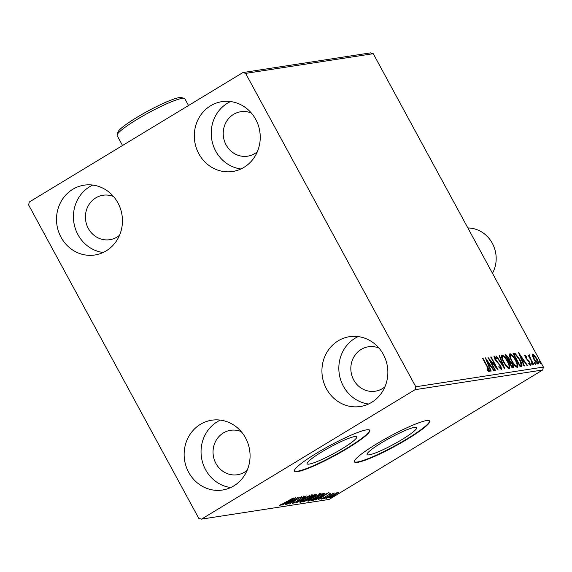 <?xml version="1.0" encoding="UTF-8"?>
<svg xmlns="http://www.w3.org/2000/svg" width="572" height="572" viewBox="0 0 572 572"><rect width="100%" height="100%" fill="white"/><g stroke="black" fill="none" stroke-linecap="round" stroke-linejoin="round"><path stroke-width="0.86" d="M321.793 451.916A28.178 3.675 151.5 0 0 307.15 463.799A28.178 3.675 151.5 0 0 342.027 448.791A28.178 3.675 151.5 0 0 356.671 436.908A28.178 3.675 151.5 0 0 321.793 451.916M381.76 442.664A28.178 3.675 151.5 0 0 367.117 454.547A28.178 3.675 151.5 0 0 401.994 439.539A28.178 3.675 151.5 0 0 416.638 427.656A28.178 3.675 151.5 0 0 381.76 442.664M376.705 443.843A42.821 5.591 151.5 0 0 354.447 461.904A42.821 5.591 151.5 0 0 407.457 439.103A42.821 5.591 151.5 0 0 429.708 421.042A42.821 5.591 151.5 0 0 376.705 443.843M354.375 461.704A42.821 5.591 151.5 0 0 407.25 438.731A42.821 5.591 151.5 0 0 429.579 420.87M316.738 453.096A42.821 5.591 151.5 0 0 294.48 471.156A42.821 5.591 151.5 0 0 347.49 448.355A42.821 5.591 151.5 0 0 369.741 430.294A42.821 5.591 151.5 0 0 316.738 453.096M294.408 470.956A42.821 5.591 151.5 0 0 347.283 447.983A42.821 5.591 151.5 0 0 369.612 430.123M371.607 402.388A35.328 32.911 81.2 0 1 360.281 406.52A35.328 32.911 81.2 0 1 323.902 382.918A35.328 32.911 81.2 0 1 338.181 340.826A35.328 32.911 81.2 0 1 349.506 336.693A35.328 32.911 81.2 0 1 385.886 360.296A35.328 32.911 81.2 0 1 371.607 402.388M368.554 404.011A35.328 32.911 81.2 0 1 339.604 375.833A35.328 32.911 81.2 0 1 355.098 338.216A35.328 32.911 81.2 0 1 358.151 336.593M106.199 250.865A35.328 32.911 81.2 0 1 94.873 254.998A35.328 32.911 81.2 0 1 58.487 231.395A35.328 32.911 81.2 0 1 72.773 189.303A35.328 32.911 81.2 0 1 84.098 185.171A35.328 32.911 81.2 0 1 120.477 208.773A35.328 32.911 81.2 0 1 106.199 250.865M103.146 252.488A35.328 32.911 81.2 0 1 74.196 224.31A35.328 32.911 81.2 0 1 89.69 186.694A35.328 32.911 81.2 0 1 92.743 185.071M243.987 167.346A35.328 32.911 81.2 0 1 232.661 171.478A35.328 32.911 81.2 0 1 196.282 147.883A35.328 32.911 81.2 0 1 210.567 105.791A35.328 32.911 81.2 0 1 221.893 101.659A35.328 32.911 81.2 0 1 258.272 125.254A35.328 32.911 81.2 0 1 243.987 167.346M240.934 168.976A35.328 32.911 81.2 0 1 211.99 140.791A35.328 32.911 81.2 0 1 227.477 103.182A35.328 32.911 81.2 0 1 230.53 101.551M233.812 485.9A35.328 32.911 81.2 0 1 222.487 490.032A35.328 32.911 81.2 0 1 186.107 466.437A35.328 32.911 81.2 0 1 200.386 424.345A35.328 32.911 81.2 0 1 211.712 420.213A35.328 32.911 81.2 0 1 248.098 443.808A35.328 32.911 81.2 0 1 233.812 485.9M230.759 487.53A35.328 32.911 81.2 0 1 201.816 459.345A35.328 32.911 81.2 0 1 217.303 421.736A35.328 32.911 81.2 0 1 220.356 420.105M247.154 470.306A22.48 20.942 81.2 0 1 244.652 472.1A22.48 20.942 81.2 0 1 237.444 474.731A22.48 20.942 81.2 0 1 214.293 459.709A22.48 20.942 81.2 0 1 223.38 432.925A22.48 20.942 81.2 0 1 230.587 430.294A22.48 20.942 81.2 0 1 241.177 431.588M257.328 151.752A22.48 20.942 81.2 0 1 254.826 153.546A22.48 20.942 81.2 0 1 247.619 156.177A22.48 20.942 81.2 0 1 224.467 141.155A22.48 20.942 81.2 0 1 233.555 114.371A22.48 20.942 81.2 0 1 240.762 111.74A22.48 20.942 81.2 0 1 251.358 113.034M119.541 235.271A22.48 20.942 81.2 0 1 117.031 237.058A22.48 20.942 81.2 0 1 109.824 239.689A22.48 20.942 81.2 0 1 86.672 224.674A22.48 20.942 81.2 0 1 95.767 197.891A22.48 20.942 81.2 0 1 102.967 195.259A22.48 20.942 81.2 0 1 113.563 196.546M384.949 386.794A22.48 20.942 81.2 0 1 382.439 388.581A22.48 20.942 81.2 0 1 375.232 391.212A22.48 20.942 81.2 0 1 352.08 376.197A22.48 20.942 81.2 0 1 361.175 349.413A22.48 20.942 81.2 0 1 368.382 346.782A22.48 20.942 81.2 0 1 378.971 348.069M28.6 204.919L198.756 518.311L201.487 519.126L415.072 389.682L415.78 386.772L245.624 73.388L242.885 72.565L29.308 202.009L28.6 204.919M532.461 355.913L532.725 354.161L534.691 355.562L536.936 358.887C538.416 361.597 538.795 363.313 538.088 364.035C536.758 363.628 535.356 362.069 533.898 359.359L532.461 355.913M529.729 355.891L530.258 358.036L533.719 364.528L533.304 364.593L528.12 355.048L529.3 356.392L529.164 354.712L529.658 354.983L530.008 356.034L529 356.327M525.825 356.492L526.69 358.687L529.829 362.326L530.451 365.215L528.9 364.057L528.657 363.134L529.765 364.049L529.436 362.433L525.732 357.95L525.16 355.326L526.698 356.563L526.898 357.414L525.825 356.492L525.089 356.928M521.371 366.43L520.127 366.623L513.034 353.567L515.386 353.718L519.977 359.752C522.086 363.513 522.551 365.737 521.371 366.43L521.764 366.302M512.119 367.86L505.033 354.804L505.791 354.683L508.787 357.729L509.795 360.589L512.455 363.792C513.62 365.951 513.863 367.253 513.198 367.696L512.119 367.86M504.876 368.976L496.06 356.184L496.51 356.12L503.196 365.823L499.127 355.712L499.578 355.641L504.876 368.976M495.495 370.427L495.08 370.492L487.987 357.436L495.967 366.759L490.683 357.021L491.091 356.957L498.183 370.012L490.218 360.71L495.495 370.427M487.88 370.806L488.509 370.413L487.258 366.959L482.539 358.272L482.954 358.208L487.737 367.031C489.196 369.376 489.689 370.949 489.239 371.757L487.401 370.406L487.072 369.369L488.567 370.391L487.916 370.778M415.78 386.772L543.4 367.081L373.244 53.689L245.624 73.388M485.363 357.836L494.251 370.62L493.8 370.685L490.976 366.588L489.46 366.824L491.184 371.092L490.733 371.164L485.363 357.836M500.286 368.89L500.886 368.504L500.436 366.18L494.909 359.302L494.222 356.106L496.46 358.158L496.575 359.009L494.944 357.45L495.295 359.187L500.865 366.13L501.644 369.841L498.884 367.174L498.863 366.459L500.979 368.475L500.343 368.833M494.944 357.45L494.172 357.893M503.639 362.155C501.587 358.437 501.015 356.027 501.923 354.919C503.789 355.505 505.727 357.686 507.743 361.454C509.795 365.179 510.353 367.574 509.409 368.64C507.564 368.039 505.641 365.88 503.639 362.155M511.64 360.925C509.588 357.2 509.016 354.79 509.931 353.682C511.79 354.268 513.727 356.449 515.751 360.217C517.796 363.942 518.354 366.337 517.417 367.41C515.565 366.802 513.642 364.643 511.64 360.925M518.625 352.709L527.506 365.487L527.055 365.558L524.231 361.454L522.722 361.69L524.438 365.958L523.988 366.03L518.625 352.709M531.488 363.878L531.245 362.734L532.425 364.907L531.488 363.878M534.663 363.384L534.42 362.24L535.599 364.421L534.663 363.384M539.839 362.584L539.596 361.447L540.533 362.476L540.776 363.62L539.839 362.584M242.885 72.565L370.513 52.874L373.244 53.689M338.145 492.435L335.078 494.98L329.022 497.962C328.521 497.804 329.529 496.968 332.039 495.452L338.402 492.471M324.481 498.598L333.297 493.257L332.411 493.979L334.584 492.985L324.481 498.598M330.58 493.6L321.385 499.142L330.702 493.622M329.129 494.737L329.415 494.058M321.278 498.948L321.729 498.548M322.78 498.019L322.422 498.491M312.555 500.436L311.304 500.629L323.366 493.321L325.025 493.264L320.492 496.553C317.074 498.655 314.428 499.949 312.555 500.436L312.326 500.007M316.123 494.437C316.845 494.365 316.266 494.909 314.371 496.06L309.073 499.427L303.303 501.866L315.358 494.558L316.495 494.465M296.06 502.981L306.392 495.938L299.006 501.215L309.91 495.395L296.06 502.981M286.672 504.425L298.319 497.182L292.013 502.223L301.423 496.703L289.368 504.011L295.645 498.991L286.601 504.289M279.815 505.398L293.279 497.962L279.744 505.577M201.487 519.126L329.115 499.435L542.692 369.991L415.072 389.682M295.695 497.59L285.435 504.618L288.295 502.43L286.779 502.666L281.91 505.162L295.695 497.59M292.228 503.489L293.758 502.287L294.709 501.866L293.543 502.952L296.339 501.594L301.265 497.862L305.04 496.01L304.039 497.082L302.974 497.583L303.796 496.761L301.73 497.769L296.732 501.544L292.142 503.675M293.028 502.187L293.543 502.952M303.496 496.024L303.675 496.539M312.741 494.816C313.427 495.052 312.012 496.224 308.508 498.334L300.1 502.495C299.456 502.252 300.858 501.093 304.311 499.006L313.106 494.866M320.749 493.586C321.428 493.815 320.02 494.987 316.509 497.097L308.108 501.265C307.457 501.022 308.859 499.856 312.312 497.776L321.114 493.629M328.95 492.456L318.69 499.492L321.55 497.304L320.034 497.533L315.172 500.035L328.95 492.456M325.375 497.619L323.366 498.841L325.432 497.626M328.55 497.132L326.533 498.348L328.607 497.139M333.719 496.332L331.71 497.547L333.783 496.339M543.4 367.081L542.692 369.991M288.195 501.887L289.353 501.708L292.821 499.349L287.981 501.858M287.966 501.837L288.295 502.43M308.093 498.398C310.875 496.725 312.019 495.781 311.525 495.567L304.726 498.941C301.966 500.607 300.829 501.544 301.322 501.751L308.093 498.398M311.375 494.851L311.783 495.602L311.368 495.273M300.643 500.965L301.322 501.751M310.131 497.726L310.16 498.283L304.955 501.051L308.658 499.492L310.16 498.283M304.182 501.329L304.375 501.694M314.779 494.444L315.179 495.195L310.675 497.583L313.935 496.131L314.807 494.887M316.101 497.161C318.876 495.488 320.02 494.544 319.526 494.33L312.734 497.704C309.967 499.37 308.837 500.307 309.33 500.514L316.101 497.161M319.383 493.622L319.784 494.365L319.369 494.044M308.651 499.735L309.33 500.514M323.959 493.228L323.459 493.607M322.465 493.865L312.955 499.814L314.815 499.392L320.084 496.618L323.666 493.986L323.252 493.221M323.666 493.986L322.536 494.008M323.316 493.35L323.645 493.951M321.221 496.703L321.55 497.304M322.608 496.582L326.076 494.215L321.45 496.761L322.608 496.582M329.908 493.836L330.123 494.237M325.825 496.281L326.033 496.66M337.516 492.614L337.802 493.143M334.656 495.052L337.058 493.093L332.446 495.388L330.101 497.311L334.656 495.052M336.822 492.37L336.929 492.849M329.515 496.539L330.101 497.311M488.538 370.413L488.853 371.664M487.587 370.599L488.13 370.27M489.732 365.479L490.54 366.652M489.081 367.052L489.46 366.824M488.581 365.815L490.068 365.279L487.108 360.982L488.91 365.458L490.068 365.279M486.729 361.211L487.108 360.982M488.531 365.687L488.91 365.458M495.545 367.009L495.967 366.759M495.617 366.967L495.81 367.331M493.951 356.649L494.866 357.479M496.074 358.394L496.46 358.158M494.251 357.865L494.823 357.521M496.06 361.075L496.46 360.832M497.197 362.348L497.676 362.055M501.015 368.439L501.272 369.762M499.199 355.877L499.578 355.641M501.472 355.334L503.067 356.313M509.094 366.795L509.194 368.647M507.629 367.682L508.279 367.546M502.402 356.42L501.58 357.214M507.979 367.724L508.672 367.303C509.438 366.452 508.994 364.521 507.328 361.518C505.727 358.522 504.175 356.771 502.674 356.256L501.837 356.721M503.71 362.29L504.054 362.09C505.641 365.065 507.185 366.802 508.672 367.303L508.143 367.667M502.674 356.256C501.937 357.15 502.402 359.094 504.054 362.09M505.19 355.09L506.67 356.006M508.958 360.117L509.101 361.003L509.795 360.589M509.101 361.003L509.845 361.554M512.662 366.209L512.884 367.746M511.59 366.802L512.569 366.287L512.04 363.856L510.124 361.626L509.38 361.568L511.804 366.459L512.283 366.387L511.547 366.809M508.143 360.539L508.658 360.231L508.386 357.815L506.599 356.013L506.17 356.077L508.444 360.267L508.916 360.145L508.222 360.567M509.48 354.104L511.068 355.083M517.095 365.565L517.195 367.41M515.629 366.452L516.28 366.309M510.403 355.183L509.581 355.977M515.987 366.488L516.673 366.073C517.438 365.222 516.995 363.291 515.336 360.281C513.727 357.293 512.176 355.534 510.674 355.019L509.838 355.484M511.718 361.054L512.054 360.853C513.649 363.828 515.186 365.565 516.673 366.073L516.151 366.43M510.674 355.019C509.945 355.92 510.403 357.865 512.054 360.853M513.163 353.861L514.7 354.132L515.386 353.718M514.7 354.132L515.615 354.883M521.206 364.564L521.335 366.438M513.835 355.048L514.178 354.847L519.812 365.222L520.255 365.158L519.569 365.572L520.491 365.072M521.185 364.65L520.255 365.158L521.185 364.65L519.562 359.809L515.837 354.983L514.178 354.847M522.987 360.346L523.795 361.525M522.336 361.926L522.722 361.69M521.836 360.689L523.323 360.145L520.363 355.848L522.172 360.324L523.323 360.145M519.984 356.084L520.363 355.848M521.786 360.56L522.172 360.324M524.474 355.741L526.011 356.978M526.319 356.792L526.698 356.563M525.218 356.864L525.747 356.542M526.312 358.916L526.69 358.687M528.457 361.132L528.893 360.868M529.751 364.071L530.008 365.086M531.624 364.107L532.182 363.771M529.014 355.376L529.658 354.983M529.214 356.134L529.665 355.934M529.872 358.272L530.258 358.036M534.799 363.613L535.356 363.277M532.332 354.597L533.397 355.326M534.262 355.82L534.691 355.562M537.666 362.712L537.802 364.021M533.168 355.448L532.461 355.898M536.758 363.284L537.451 362.863L536.529 358.959L533.361 355.334L532.561 355.791M533.983 359.509L534.319 359.302L537.573 362.82L536.879 363.234M533.361 355.334L534.319 359.302M539.975 362.82L540.533 362.476M492.485 273.302A29.973 27.928 -98.8 0 0 492.32 243.272A29.973 27.928 -98.8 0 0 467.867 227.963M117.131 134.842L118.004 131.996A36.393 4.748 -28.5 0 1 136.937 117.346A36.393 4.748 -28.5 0 1 181.417 97.562L184.277 98.384A38.538 5.034 151.5 0 0 137.18 119.334A38.538 5.034 151.5 0 0 117.131 134.842A38.538 5.034 151.5 0 0 117.153 135.585L122.537 145.502M188.524 105.513L184.885 98.806A38.538 5.034 151.5 0 0 184.277 98.384M505.169 355.062L505.791 354.683M513.184 353.846L513.849 353.446M527.119 359.924L527.641 359.609M281.059 504.847L280.659 504.096M329.594 494.265L329.193 493.522M322.329 498.484L321.922 497.733M333.476 493.657L333.076 492.914M520.92 364.95L520.227 365.365"/></g></svg>
